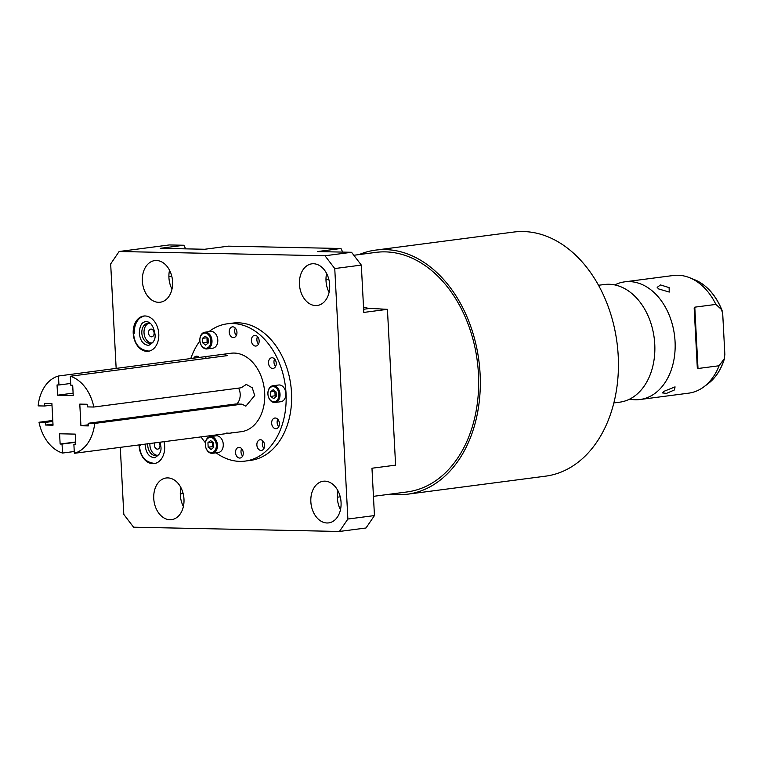 <?xml version="1.0" encoding="UTF-8"?>
<svg xmlns="http://www.w3.org/2000/svg" width="763" height="763" viewBox="0 0 763 763"><rect width="100%" height="100%" fill="white"/><g stroke="black" fill="none" stroke-linecap="round" stroke-linejoin="round"><path stroke-width="1.14" d="M199.315 357.599A5.379 3.853 -97.4 0 0 196.673 356.187A5.379 3.853 -97.4 0 0 196.253 356.207A5.379 3.853 -97.4 0 0 193.649 358.333M216.063 452.831A69.214 49.538 -97.4 0 0 239.849 461.377A69.214 49.538 82.6 0 0 245.209 461.09A69.214 49.538 82.6 0 0 285.772 389.759A69.214 49.538 82.6 0 0 232.629 323.531A69.214 49.538 -97.4 0 0 227.269 323.817A69.214 49.538 -97.4 0 0 208.909 331.686M199.906 340.975A69.214 49.538 -97.4 0 0 190.731 358.715M200.927 436.751A69.214 49.538 -97.4 0 0 205.409 442.759M227.546 355.596L70.31 376.245L70.787 385.229L72.695 385.267L73.229 395.511L57.578 395.186L57.044 384.943L58.951 384.991L58.474 376.006L231.113 353.231A39.552 28.307 -97.4 0 1 234.174 353.069A39.552 28.307 82.6 0 1 264.542 390.914A39.552 28.307 82.6 0 1 241.366 431.677L74.354 453.298A39.552 28.307 82.6 0 0 94.679 423.417L242.043 404.161L245.858 406.183L254.699 395.492L252.248 387.766L246.306 384.438L241.184 387.776L93.82 407.032L87.325 406.898L87.192 404.256L79.791 404.104L80.926 425.764L88.27 424.81M272.086 357.752A5.379 3.853 -97.4 0 0 271.666 357.771A5.379 3.853 -97.4 0 0 268.519 363.312A5.379 3.853 -97.4 0 0 272.649 368.462A5.379 3.853 -97.4 0 0 273.059 368.434A5.379 3.853 -97.4 0 0 276.216 362.892A5.379 3.853 -97.4 0 0 272.086 357.752M254.995 335.358A5.379 3.853 -97.4 0 0 254.575 335.386A5.379 3.853 -97.4 0 0 251.418 340.927A5.379 3.853 -97.4 0 0 255.548 346.078A5.379 3.853 -97.4 0 0 255.967 346.049A5.379 3.853 -97.4 0 0 259.124 340.508A5.379 3.853 -97.4 0 0 254.995 335.358M232.801 326.841A5.379 3.853 -97.4 0 0 232.381 326.86A5.379 3.853 -97.4 0 0 229.234 332.401A5.379 3.853 -97.4 0 0 233.364 337.551A5.379 3.853 -97.4 0 0 233.774 337.532A5.379 3.853 -97.4 0 0 236.931 331.981A5.379 3.853 -97.4 0 0 232.801 326.841M275.243 418.01A5.379 3.853 -97.4 0 0 274.823 418.029A5.379 3.853 -97.4 0 0 271.676 423.57A5.379 3.853 -97.4 0 0 275.805 428.72A5.379 3.853 -97.4 0 0 276.216 428.701A5.379 3.853 -97.4 0 0 279.372 423.15A5.379 3.853 -97.4 0 0 275.243 418.01M260.46 439.736A5.379 3.853 -97.4 0 0 260.04 439.755A5.379 3.853 -97.4 0 0 256.893 445.296A5.379 3.853 -97.4 0 0 261.022 450.447A5.379 3.853 -97.4 0 0 261.442 450.428A5.379 3.853 -97.4 0 0 264.589 444.877A5.379 3.853 -97.4 0 0 260.46 439.736M239.115 447.356A5.379 3.853 -97.4 0 0 238.695 447.376A5.379 3.853 -97.4 0 0 235.548 452.926A5.379 3.853 -97.4 0 0 239.677 458.067A5.379 3.853 -97.4 0 0 240.087 458.048A5.379 3.853 -97.4 0 0 243.244 452.507A5.379 3.853 -97.4 0 0 239.115 447.356M275.061 402.463L280.87 401.71A8.422 6.028 -97.4 0 0 285.81 393.031A8.422 6.028 -97.4 0 0 279.334 384.962A8.422 6.028 -97.4 0 0 278.686 385L272.877 385.763A8.422 6.028 -97.4 0 0 267.937 394.442A8.422 6.028 -97.4 0 0 274.413 402.502A8.422 6.028 -97.4 0 0 275.061 402.463A8.422 6.028 -97.4 0 0 280.002 393.784A8.422 6.028 -97.4 0 0 273.526 385.725A8.422 6.028 -97.4 0 0 272.877 385.763M212.486 453.298L218.294 452.545A8.422 6.028 -97.4 0 0 223.235 443.866A8.422 6.028 -97.4 0 0 216.759 435.797A8.422 6.028 -97.4 0 0 216.11 435.835L210.302 436.598A8.422 6.028 -97.4 0 0 205.361 445.277A8.422 6.028 -97.4 0 0 211.837 453.336A8.422 6.028 -97.4 0 0 212.486 453.298A8.422 6.028 -97.4 0 0 217.426 444.619A8.422 6.028 -97.4 0 0 210.95 436.56A8.422 6.028 -97.4 0 0 210.302 436.598M207.021 348.929L212.82 348.166A8.422 6.028 -97.4 0 0 217.76 339.487A8.422 6.028 -97.4 0 0 211.294 331.428A8.422 6.028 -97.4 0 0 210.636 331.466L204.837 332.22A8.422 6.028 -97.4 0 0 199.896 340.908A8.422 6.028 -97.4 0 0 206.363 348.968A8.422 6.028 -97.4 0 0 207.021 348.929A8.422 6.028 -97.4 0 0 211.952 340.25A8.422 6.028 -97.4 0 0 205.485 332.191A8.422 6.028 -97.4 0 0 204.837 332.22M231.59 432.774L230.76 433.06M227.546 355.568L224.179 354.375L220.507 354.623M70.31 376.245A39.552 28.307 82.6 0 1 93.82 407.032M236.778 404.047A10.873 7.554 91.2 0 0 238.552 388.119M242.043 404.161L235.548 404.018L88.184 423.284L88.327 425.916L80.926 425.764M94.679 423.417L88.184 423.284M58.474 376.006A39.552 28.307 -97.4 0 0 38.15 405.878L44.645 406.011L44.502 403.379L51.903 403.532L53.038 425.191L45.637 425.039L45.503 422.397L39.008 422.263A39.552 28.307 -97.4 0 0 62.518 453.05L62.041 444.066L60.134 444.028L59.6 433.785L75.251 434.109L75.785 444.352L73.877 444.304L74.354 453.298M75.775 444.066L73.877 444.304M60.134 444.028L75.661 441.996M62.041 444.066L75.68 442.282M226.601 433.079L228.299 433.146M62.518 453.05L74.259 451.515M39.008 422.263L52.79 420.461M44.645 406.011L51.979 405.058M52.981 424.075L45.637 425.039M52.838 421.443L45.503 422.397M205.838 356.741L205.934 358.524M70.692 383.455L58.951 384.991M73.105 393.155L57.578 395.186M227.269 323.817L232.744 323.102A69.214 49.538 82.6 0 1 238.104 322.816A69.214 49.538 82.6 0 1 291.247 389.044A69.214 49.538 82.6 0 1 250.684 460.366L245.209 461.09M120.287 447.29L123.806 514.405L133.573 527.195L339.43 531.458L347.88 519.04L334.757 268.557L324.99 255.767L119.123 251.504L110.673 263.922L116.157 368.462M329.673 284.971A21.002 15.031 82.6 0 1 317.284 305.486A21.002 15.031 82.6 0 1 299.449 284.351A21.002 15.031 82.6 0 1 311.838 263.836A21.002 15.031 82.6 0 1 329.673 284.971M183.978 499.126A21.002 15.031 82.6 0 1 171.589 519.641A21.002 15.031 82.6 0 1 153.754 498.506A21.002 15.031 82.6 0 1 166.143 477.991A21.002 15.031 82.6 0 1 183.978 499.126M172.591 281.719A21.002 15.031 82.6 0 1 160.192 302.234A21.002 15.031 82.6 0 1 142.366 281.099A21.002 15.031 82.6 0 1 154.755 260.584A21.002 15.031 82.6 0 1 172.591 281.719M139.076 444.839A17.759 12.713 -97.4 0 0 139.104 445.716A17.759 12.713 -97.4 0 0 154.183 463.589A17.759 12.713 -97.4 0 0 164.665 446.25A17.759 12.713 -97.4 0 0 163.969 441.586M133.22 333.393A17.759 12.713 -97.4 0 0 148.299 351.266A17.759 12.713 -97.4 0 0 158.78 333.917A17.759 12.713 -97.4 0 0 143.702 316.044A17.759 12.713 -97.4 0 0 133.22 333.393M341.061 502.378A21.002 15.031 82.6 0 1 328.672 522.893A21.002 15.031 82.6 0 1 310.846 501.749A21.002 15.031 82.6 0 1 323.235 481.243A21.002 15.031 82.6 0 1 341.061 502.378M340.47 509.77A21.002 15.031 82.6 0 1 337.408 498.277A21.002 15.031 82.6 0 1 338.009 490.886M183.387 506.518A21.002 15.031 82.6 0 1 180.326 495.034A21.002 15.031 82.6 0 1 180.917 487.643M339.43 531.458L366.002 527.986L374.452 515.569L371.972 468.234L395.596 465.144L387.432 309.339L363.798 312.42L361.319 265.085L351.552 252.286L317.351 251.58L340.975 248.49L228.395 246.163L204.77 249.253L160.259 248.328L183.893 245.247L169.319 244.942L119.123 251.504M171.99 289.12A21.002 15.031 82.6 0 1 168.928 277.627A21.002 15.031 82.6 0 1 169.529 270.236M329.082 292.363A21.002 15.031 82.6 0 1 326.02 280.879A21.002 15.031 82.6 0 1 326.612 273.478M363.512 306.907A30.93 22.137 -97.4 0 0 370.131 308.405L387.432 309.339M353.832 255.271L375.892 252.381A120.792 86.448 82.6 0 1 385.239 251.876A120.792 86.448 82.6 0 1 477.981 367.451A120.792 86.448 82.6 0 1 407.194 491.925L373.441 496.341M359.106 254.575A123.081 88.088 82.6 0 1 375.587 250.111A123.081 88.088 82.6 0 1 385.115 249.587A123.081 88.088 82.6 0 1 479.622 367.356A123.081 88.088 82.6 0 1 407.49 494.205A123.081 88.088 82.6 0 1 397.962 494.72A123.081 88.088 82.6 0 1 390.408 494.119M375.587 250.111L513.699 232.057A123.081 88.088 82.6 0 1 523.227 231.542A123.081 88.088 82.6 0 1 617.734 349.311A123.081 88.088 82.6 0 1 545.593 476.16L407.49 494.205M613.862 402.931L619.766 402.168A59.323 42.461 -97.4 0 0 648.951 377.637A59.323 42.461 -97.4 0 0 638.898 300.708A59.323 42.461 -97.4 0 0 608.979 284.256A59.323 42.461 82.6 0 0 604.382 284.513L598.488 285.276M703.839 386.86A59.323 42.461 -97.4 0 0 719.099 365.754L724.554 358.352C721.254 369.368 715.789 377.799 708.15 383.636L703.839 386.86A59.323 42.461 -97.4 0 1 688.693 393.155L640.062 399.507A59.323 42.461 -97.4 0 1 635.474 399.764A59.323 42.461 82.6 0 1 629.685 399.097M614.768 284.914A59.323 42.461 82.6 0 1 624.687 281.852A59.323 42.461 82.6 0 1 629.284 281.604A59.323 42.461 -97.4 0 1 674.835 338.371A59.323 42.461 -97.4 0 1 640.062 399.507M719.099 365.754L698.002 368.51L697.287 367.547M694.187 308.452L697.287 367.499M694.187 308.5L694.788 307.165L715.885 304.408A59.323 42.461 -97.4 0 0 689.58 277.694A59.323 42.461 -97.4 0 0 677.906 275.252A59.323 42.461 -97.4 0 0 673.319 275.5L624.687 281.852M664.058 391.285L675.064 386.87L674.463 389.931L666.566 393.365L662.542 392.926L664.058 391.285M658.688 288.958L657.172 287.365L660.52 284.942L669.103 287.603L669.256 292.067L658.688 288.958M708.15 383.636A56.491 40.429 -97.4 0 0 724.182 359.173L724.85 354.509L722.723 314.003L721.588 309.578L715.885 304.408M374.452 515.569L347.88 519.04M361.319 265.085L334.757 268.557M351.552 252.286L324.99 255.767M183.893 245.247L185.619 248.852M340.975 248.49L342.701 252.105M154.937 442.759A3.872 2.775 -97.4 0 0 154.412 445.23A3.872 2.775 -97.4 0 0 157.703 449.13A3.872 2.775 -97.4 0 0 159.992 445.344A3.872 2.775 -97.4 0 0 158.742 442.263M148.919 323.178A10.129 7.248 -97.4 0 0 144.026 332.811A10.129 7.248 -97.4 0 0 151.513 343.026M154.107 333.021A3.872 2.775 -97.4 0 0 150.807 329.12A3.872 2.775 -97.4 0 0 148.527 332.906A3.872 2.775 -97.4 0 0 151.818 336.807A3.872 2.775 -97.4 0 0 154.107 333.021M149.929 443.417A10.129 7.248 -97.4 0 0 149.91 445.134A10.129 7.248 -97.4 0 0 157.397 455.349M150.645 323.607A10.129 7.248 -97.4 0 0 147.812 323.207A10.129 7.248 -97.4 0 0 141.832 333.097A10.129 7.248 -97.4 0 0 150.435 343.283A10.129 7.248 -97.4 0 0 153.067 342.177M147.736 443.704A10.129 7.248 -97.4 0 0 147.726 445.42A10.129 7.248 -97.4 0 0 156.32 455.616A10.129 7.248 -97.4 0 0 158.952 454.5M140.201 444.686A17.759 12.713 -97.4 0 0 140.23 445.573M144.264 315.987A17.759 12.713 -97.4 0 0 134.345 333.24M274.623 359.03A5.379 3.853 -97.4 0 0 275.586 366.459M257.522 336.645A5.379 3.853 -97.4 0 0 258.495 344.075M235.328 328.119A5.379 3.853 -97.4 0 0 236.301 335.548M277.78 419.288A5.379 3.853 -97.4 0 0 278.743 426.717M262.997 441.014A5.379 3.853 -97.4 0 0 263.969 448.444M241.652 448.644A5.379 3.853 -97.4 0 0 242.615 456.074M273.822 401.786A7.63 5.465 -97.4 0 0 278.915 394.299A7.63 5.465 -97.4 0 0 273.02 386.583A7.63 5.465 -97.4 0 0 267.927 394.07A7.63 5.465 -97.4 0 0 273.822 401.786M205.772 348.252A7.63 5.465 -97.4 0 0 210.865 340.765A7.63 5.465 -97.4 0 0 204.98 333.049A7.63 5.465 -97.4 0 0 199.887 340.536A7.63 5.465 -97.4 0 0 205.772 348.252M205.609 345.124L208.299 342.94L208.061 338.467L205.142 336.168L202.462 338.352L202.691 342.825L205.609 345.124M276.101 392.001L273.192 389.712L270.503 391.886L270.741 396.369L273.659 398.658L276.34 396.483L276.101 392.001M211.246 452.621A7.63 5.465 -97.4 0 0 216.339 445.134A7.63 5.465 -97.4 0 0 210.445 437.418A7.63 5.465 -97.4 0 0 205.352 444.905A7.63 5.465 -97.4 0 0 211.246 452.621M210.617 440.547L207.927 442.721L208.165 447.204L211.084 449.493L213.764 447.318L213.535 442.836L210.617 440.547M270.741 396.369L275.119 395.797L276.168 396.617M270.503 391.886L274.89 391.314L275.119 395.797M212.476 442.015L212.543 446.632L213.592 447.452M207.011 337.637L207.078 342.253L208.127 343.083M207.927 442.721L212.314 442.149M208.165 447.204L212.543 446.632M202.691 342.825L207.078 342.253M202.462 338.352L206.84 337.78M721.588 309.578A56.491 40.429 -97.4 0 0 694.568 279.697L689.58 277.694M698.002 368.51L694.788 307.165M183.149 493.585L180.287 493.957M340.241 496.827L337.38 497.209M171.761 276.177L168.9 276.549M328.843 279.43L325.982 279.802M370.131 308.405L363.636 309.253M648.569 378.477L648.951 377.637M638.898 300.708L638.421 300.126M722.094 310.446C715.904 295.186 706.729 284.933 694.568 279.697M145.18 444.037L145.189 445.458C146.076 453.127 149.195 457.209 154.565 457.714C159.639 455.025 161.727 451.181 160.821 446.212L160.116 442.082M139.391 444.791L139.429 445.764C140.44 456.846 145.733 462.74 155.309 463.446M145.571 321.624C144.093 322.139 139.915 322.129 139.305 333.135C140.192 340.803 143.31 344.886 148.68 345.391C153.754 342.692 155.843 338.858 154.937 333.879C153.401 325.505 150.273 321.414 145.571 321.624M144.817 315.901C137.159 317.98 133.401 323.827 133.535 333.441C134.555 344.523 139.848 350.417 149.424 351.114"/></g></svg>
